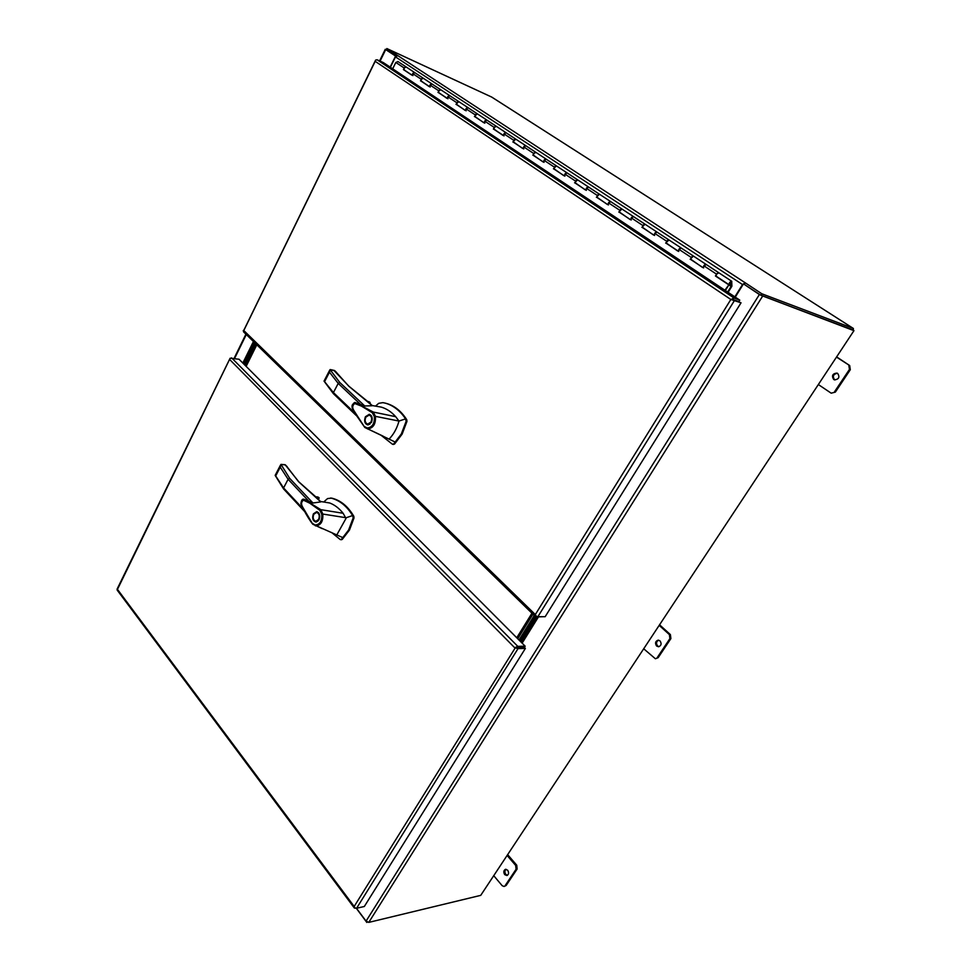<?xml version="1.0" encoding="UTF-8"?>
<svg xmlns="http://www.w3.org/2000/svg" width="971" height="971" viewBox="0 0 971 971"><rect width="100%" height="100%" fill="white"/><g stroke="black" fill="none" stroke-linecap="round" stroke-linejoin="round"><path stroke-width="1.46" d="M117.103 589.106L117.236 590.174M516.305 648.045L514.715 647.754L517.81 646.37L525.153 646.188L524.389 647.414L525.384 648.41L518.029 648.604L514.715 647.754L229.654 359.501L230.139 358.226L117.455 589.385M117.054 589.191L229.945 358.566M525.153 646.188L239.024 359.234L230.115 358.25M355.447 908.152L354.354 908.031L354.172 906.453L354.901 907.897L356.588 908.261L518.029 648.604M515.516 647.718L524.401 647.414L516.208 647.123M525.384 648.41L364.331 906.489L356.588 908.261M117.467 589.385L354.172 906.453L515.31 647.742M379.6 60.906L385.269 49.303L386.288 49.679M385.269 49.303L395.913 56.269M734.865 296.847L742.512 284.539L745.17 282.767L397.576 55.481L386.846 48.55L386.227 49.8L395.986 56.197L386.47 49.946M390.136 67.12L395.561 56.1M242.835 363.057L253.443 341.501M762.551 296.264L368.786 922.389L480.73 895.359L853.958 330.662L759.383 294.529L366.067 921.115L356.478 908.286M761.264 295.427L853.958 330.662M368.786 922.389L366.067 921.115M760.208 294.844L744.211 284.357L759.383 294.529M743.373 284.042L735.265 297.114M536.927 616.949L521.209 642.232M535.507 616.67L520.238 641.261M732.729 299.578L741.043 302.806L730.835 299.481L734.173 298.097L739.781 300.124L383.327 62.581L377.136 59.801L375.656 60.032L375.182 61.331L375.437 60.42M543.554 616.694L536.089 616.949L535.312 614.558L536.15 616.087L537.885 616.682L545.168 616.694L741.043 302.806M243.272 330.492L243.636 331.924M535.312 614.558L730.847 299.469L375.182 61.331L243.794 330.528L535.312 614.558M375.401 60.518L243.6 330.735M732.668 299.408L732.037 299.541M739.781 300.124L738.846 301.629L732.668 299.396L732.595 298.607M718.941 272.875L718.734 272.742C716.768 273.312 715.979 274.514 716.355 276.334L729.209 284.819M728.116 292.344L731.916 286.202L731.697 281.274C729.731 281.857 728.93 283.071 729.294 284.891L730.204 284.309M693.61 256.198L693.403 256.065C691.437 256.611 690.672 257.801 691.097 259.621L690.769 259.415M703.623 267.923C703.222 266.09 703.999 264.901 705.966 264.343L706.172 264.476M669.055 240.043L668.849 239.898C666.883 240.42 666.13 241.597 666.592 243.418L677.928 250.906M678.741 251.465C678.304 249.632 679.069 248.455 681.035 247.921L681.241 248.054M645.23 224.35L645.023 224.216C643.057 224.714 642.329 225.867 642.814 227.7L642.486 227.481M654.612 235.492C654.138 233.671 654.879 232.506 656.845 231.996L657.051 232.142M622.108 209.129L621.889 208.996C619.935 209.469 619.219 210.61 619.741 212.431L619.401 212.212M631.186 220.004C630.689 218.184 631.417 217.031 633.371 216.545L633.59 216.691M599.653 194.346L599.435 194.212C597.481 194.661 596.777 195.79 597.335 197.611L596.995 197.392M608.453 204.966C607.919 203.145 608.623 202.004 610.577 201.543L610.795 201.689M577.842 179.987L577.624 179.841C575.669 180.278 574.99 181.395 575.56 183.216L575.22 182.985M586.363 190.365C585.804 188.544 586.496 187.415 588.45 186.978L588.669 187.124M556.638 166.041L556.419 165.895C554.477 166.296 553.81 167.413 554.405 169.221L554.065 168.99M564.904 176.164C564.321 174.355 565.001 173.239 566.943 172.814L567.161 172.959M536.028 152.471L535.81 152.326C533.868 152.714 533.213 153.806 533.832 155.615L533.492 155.384M544.051 162.363C543.432 160.555 544.1 159.45 546.042 159.062L546.26 159.208M515.977 139.278L515.759 139.12C513.829 139.496 513.186 140.577 513.829 142.385L513.477 142.154M523.77 148.951C523.126 147.143 523.782 146.051 525.712 145.674L525.942 145.82M496.472 126.436L496.254 126.279C494.324 126.631 493.705 127.711 494.36 129.507L503.136 135.297M504.034 135.904C503.379 134.095 504.01 133.015 505.94 132.663L506.17 132.809M477.489 113.935L477.259 113.789C475.353 114.117 474.734 115.185 475.414 116.969L475.062 116.738M484.832 123.196C484.153 121.399 484.772 120.331 486.689 119.991L486.92 120.137M459.004 101.761L458.773 101.615C456.868 101.931 456.261 102.987 456.965 104.771L456.613 104.54M466.129 110.828C465.437 109.043 466.044 107.987 467.961 107.66L468.192 107.805M441.004 89.915L440.773 89.757C438.868 90.06 438.273 91.104 439.001 92.888L447.024 98.18L439.135 92.961M447.922 98.787C447.218 97.003 447.813 95.959 449.719 95.644L449.949 95.801M423.453 78.36L423.222 78.214C421.329 78.493 420.746 79.525 421.487 81.297L429.279 86.443M430.189 87.05C429.461 85.278 430.044 84.246 431.937 83.943L432.168 84.101M406.351 67.108L406.121 66.95C404.239 67.23 403.669 68.249 404.422 70.009L404.057 69.778M412.893 75.617C412.153 73.857 412.724 72.825 414.617 72.546L414.848 72.691M729.84 283.496L730.593 282.367M731.212 284.127L731.114 286.396L727.631 292.028M731.114 286.396L728.857 284.904M731.479 282.306L730.241 282.792L729.949 284.139M730.241 282.792L730.52 284.442L731.685 283.435L731.442 282.282M730.58 283.01L731.175 282.173M397.964 61.586L395.816 62.472L392.685 68.82M404.118 69.669L403.414 69.572L404.191 68.006L406.121 66.95L414.726 72.607M729.294 284.891L716.04 276.128M690.842 259.293L702.701 267.571L706.099 264.403L731.794 281.323M716.125 276.007L715.445 275.995L716.562 274.174L718.856 272.802M666.337 243.078L677.807 251.101L681.035 247.921L693.5 256.113M690.163 259.269L693.403 256.065L706.063 264.391M677.916 250.919L666.264 243.199M642.559 227.348L653.665 235.128L656.845 231.996L681.132 247.969M665.645 243.053L668.97 239.971M619.474 212.091L630.24 219.628L633.371 216.545L645.12 224.265M641.867 227.323L645.023 224.216L656.942 232.045M597.056 197.271L607.494 204.578L610.577 201.543L621.998 209.044M618.782 212.054L621.889 208.996L633.468 216.594M575.293 182.864L585.404 189.964L588.45 186.978L599.532 194.261M596.364 197.222L599.435 194.212L610.686 201.592M554.125 168.869L563.933 175.763L566.943 172.814L577.721 179.902M574.589 182.815L577.624 179.841L588.547 187.027M533.552 155.263L543.068 161.963L546.042 159.062L556.517 165.944M553.434 168.82L556.419 165.895L567.052 172.874M513.55 142.033L522.786 148.539L525.712 145.674L546.139 159.11M532.861 155.202L533.771 153.527L535.943 152.398M494.069 129.155L503.039 135.479L505.94 132.663L515.856 139.181M512.846 141.96L515.759 139.12L525.821 145.735M503.136 135.309L494.008 129.277M475.122 116.629L483.837 122.771L486.689 119.991L506.037 132.711M493.377 129.082L494.239 127.444L496.387 126.351M456.673 104.419L465.133 110.403L467.961 107.66L477.368 113.838M474.418 116.544L477.259 113.789L486.799 120.052M438.698 92.536L446.927 98.35L449.719 95.644L458.882 101.664M455.969 104.334L458.773 101.615L468.071 107.708M421.183 80.957L429.182 86.613L431.937 83.943L449.816 95.704M437.994 92.451L438.807 90.849L440.907 89.83M429.267 86.455L421.123 81.066M403.414 69.572L411.898 75.18L414.617 72.546L432.046 84.004M420.492 80.86L421.28 79.282L423.356 78.287M404.021 69.839L411.947 75.083M421.098 81.139L429.231 86.516M438.601 92.718L446.976 98.253M456.576 104.601L465.194 110.306M475.025 116.811L483.886 122.674M493.972 129.349L503.099 135.382M513.441 142.227L522.835 148.442M533.455 155.457L543.129 161.854M554.016 169.063L563.993 175.666M575.184 183.058L585.452 189.867M596.947 197.465L607.555 204.48M619.364 212.285L630.3 219.519M642.438 227.554L653.726 235.018M666.215 243.284L677.879 250.991M690.721 259.488L702.773 267.462M715.991 276.213L728.93 284.77L725.373 290.523M728.93 284.77L724.9 290.195M715.445 275.995L728.371 284.564M535.252 616.427L519.983 641.006M519.012 640.023L534.256 615.456L519.012 640.023M243.211 363.445L253.832 341.877M254.487 342.508L243.855 364.089L254.487 342.508M256.817 344.778L246.149 366.383M532.945 614.182L517.725 638.736L532.945 614.182M516.754 637.765L531.95 613.211M255.992 343.977L245.335 365.569M244.704 364.926L255.337 343.346L244.704 364.926M372.184 405.635L348.795 386.203L336.245 372.233M380.923 435.142L392.418 444.233L393.704 443.978L401.326 433.976L406.157 421.244L405.514 418.889C400.186 410.393 391.386 403.936 382.853 402.649L378.739 403.305L375.595 406.036M393.243 444.354L394.517 444.087L402.14 434.098L406.97 421.378L406.752 419.69C400.647 410.163 392.952 404.531 383.679 402.795L382.987 402.674M365.399 416.741L369.259 414.314C372.196 415.576 372.913 418.295 371.432 422.47L367.596 424.885C364.647 423.635 363.919 420.929 365.399 416.741M369.915 414.508L368.361 415.078M367.706 424.133C365.157 423.016 364.526 420.686 365.824 417.154L369.138 415.078C371.675 416.195 372.294 418.525 370.995 422.057L367.706 424.133L369.817 424.327M395.464 442.193L364.829 427.483L355.337 413.913C351.769 406.898 351.939 408.548 352.133 405.247C353.82 402.819 354.925 401.97 355.435 402.698L373.313 412.056L395.683 416.68C391.507 411.947 386.737 408.767 381.397 407.14L372.184 405.538M372.306 405.744L364.744 405.975L355.665 402.759L353.395 403.766M364.805 427.446L354.233 411.085C352.085 408.026 352.242 405.502 354.706 403.499L361.418 406.096L372.33 412.748L373.313 412.056L375.413 416.353L398.984 421.05L405.514 418.889M364.829 427.483L383.06 436.125M395.683 416.68L398.984 421.05L398.377 423.125C396.326 429.473 393.267 434.753 389.201 438.965L389.335 439.038M334.667 370.752L330.091 369.635L339.801 382.489L338.211 383.399L333.417 392.587L333.818 393.935M374.357 416.595L375.413 416.353C375.898 424.011 373.289 428.199 367.572 428.939L367.244 427.993C372.354 427.337 374.721 423.538 374.357 416.595L372.33 412.748M364.853 426.755L367.244 427.993M330.091 369.635L329.472 372.196L338.211 383.399L360.532 404.458M348.977 386.288L333.854 370.364M330.735 369.757L330.067 369.611M334.582 370.546L336.597 372.476M368.361 401.618L370 402.322L369.854 403.366M354.84 413.039L333.417 392.587L324.059 381.033M366.965 423.89L368.264 424.91M371.201 415.539L369.138 415.078M320.515 501.667L298.558 481.689L287.04 466.76M331.657 532.521L340.214 539.536L341.416 539.354L348.601 530.045L353.189 517.883L352.594 515.54C347.011 506.267 339.923 500.478 331.293 498.159L327.555 498.572L324.193 501.582M341.052 539.585L342.253 539.403L349.439 530.105L354.014 517.956L353.82 516.281C348.104 506.522 340.87 500.502 332.131 498.232L330.929 498.074M313.39 513.853L316.643 511.668C319.665 512.834 320.454 515.565 319.022 519.849L315.793 522.034C312.747 520.869 311.946 518.15 313.39 513.853M317.299 511.814L315.963 512.445M315.854 521.293C313.22 520.262 312.528 517.919 313.791 514.278L316.57 512.409C319.192 513.441 319.872 515.783 318.609 519.424L315.854 521.293L317.808 521.342M303.947 499.288L320.867 509.69L343.103 513.258C339.207 508.355 334.764 504.932 329.752 503.002L320.479 501.473M320.758 501.922L312.965 503.002L304.105 499.325M343.079 537.728L312.796 524.243L302.952 507.566C300.961 504.435 301.119 501.971 303.425 500.174L309.713 503.16L319.896 510.394L320.867 509.69L322.809 514.06L346.186 517.749L352.594 515.54M304.202 499.337L303.996 499.3C302.394 498.681 301.374 500.126 300.925 503.609C299.905 502.42 306.909 517.106 312.783 524.206L322.251 528.661M343.103 513.258L346.004 518.417L336.937 534.681M287.137 466.638L285.025 464.708L280.959 464.381L289.674 478.339L288.108 479.273L283.568 487.952L284.018 489.166M321.777 514.29L322.809 514.06C323.234 521.585 320.77 525.517 315.417 525.869L315.077 524.983C319.86 524.68 322.093 521.111 321.777 514.29L319.896 510.394M312.844 523.624L315.077 524.983M298.789 481.786L285.28 464.903L280.983 464.405L280.243 467.148L288.108 479.273L308.948 501.376M285.535 464.951L284.697 464.83M317.25 496.994L319.022 497.65L318.5 499.385M303.389 509.205L283.568 487.952L275.23 475.244M315.247 521.16L316.473 521.985M318.512 512.652L316.57 512.409M833.688 379.479C831.443 375.741 832.523 373.617 836.917 373.082L837.694 373.447C839.951 377.161 838.883 379.297 834.49 379.855L833.688 379.479M834.951 379.964L834.575 379.746C832.317 376.347 833.252 374.175 837.342 373.252M504.726 874.64C503.318 872.176 503.573 870.404 505.503 869.324L507.663 870.21C509.083 872.65 508.828 874.422 506.898 875.526L504.726 874.64M507.42 875.308L505.794 874.386C504.507 872.334 504.592 870.635 506.061 869.288M656.614 646.006C654.818 643.142 655.34 641.176 658.18 640.144L660.025 640.872C661.834 643.737 661.312 645.691 658.484 646.747L656.614 646.006M658.981 646.686L657.61 645.982C655.886 643.457 656.238 641.528 658.678 640.192M386.846 48.55L491.739 97.088M491.532 96.966L853.388 328.477L853.291 330.237M853.303 328.429L761.798 293.752L760.851 295.269L852.453 329.776M366.832 922.45L356.333 908.298M744.259 284.285L745.17 282.767L761.798 293.752M760.851 295.269L744.211 284.357L745.145 282.864M397.819 55.638L395.488 56.901L390.378 67.278M658.144 657.683L655.401 658.763L658.144 657.683L670.888 638.602L670.403 634.597L659.552 624.79M643.7 648.786L655.401 658.763M670.403 634.597L669.407 634.621L659.188 625.36M669.407 634.621L669.893 638.615L670.888 638.602M657.149 657.731L669.893 638.615M506.146 885.491L504.07 886.487L506.146 885.491L517.13 869.033L516.754 865.21L507.651 854.638M493.741 875.684L502.189 885.71L504.07 886.487M516.754 865.21L515.686 865.44L507.105 855.475M515.686 865.44L516.062 869.276L517.13 869.033M505.066 885.746L516.062 869.276M835.363 392.102L831.188 393.182L835.363 392.102L850.305 369.708L849.674 365.533L836.614 356.891M818.347 384.54L831.188 393.182M849.674 365.533L836.48 357.085M848.812 365.254L849.443 369.429L850.305 369.708M834.477 391.847L849.443 369.429M517.81 646.37L231.584 357.838M234.606 358.408L246.294 334.522M380.074 61.112L385.693 49.63M538.42 616.949L522.119 643.154M521.342 642.365L537.133 616.949M537.885 616.682L734.501 300.452M734.173 298.097L377.136 59.801M404.191 68.006L395.816 62.472M716.562 274.174L703.805 265.751M691.243 257.473L678.887 249.304M666.701 241.269L654.709 233.356M642.899 225.551L631.259 217.868M619.789 210.294L608.489 202.842M597.347 195.487L586.363 188.24M575.548 181.104L564.879 174.064M554.368 167.121L543.991 160.276M533.771 153.527L523.685 146.864M513.732 140.297L503.925 133.828M494.239 127.444L484.699 121.132M475.268 114.918L465.983 108.776M456.807 102.732L447.752 96.748M438.807 90.849L429.995 85.023M421.28 79.282L412.687 73.602M406.97 421.378L406.157 421.244M339.801 382.489L364.744 405.975M393.704 443.978L394.517 444.087M405.939 419.557L406.752 419.69M369.247 402.795L370.085 402.941M329.472 372.196L324.763 381.287M370 402.322L368.3 402.03M367.548 401.484L369.041 401.739M354.014 517.956L353.189 517.883M289.674 478.339L312.965 503.002M317.748 498.754L320.818 501.825M341.416 539.354L342.253 539.403M331.293 498.159L332.131 498.232M352.983 516.22L353.82 516.281M317.116 498.062L319.107 498.257M280.243 467.148L275.788 475.754M319.022 497.65L316.23 497.383M315.514 496.824L318.1 497.067M395.488 56.901L742.512 284.539M354.354 908.031L117.151 590.065M234.12 358.311L245.93 334.158M535.555 616.731L243.539 331.839M397.867 61.501L406.23 67.011M349.026 386.324L368.798 402.382M368.919 402.48L372.366 405.708M333.441 393.716L356.26 415.515M392.721 444.33L393.546 444.439M382.853 402.649L383.679 402.795M334.546 370.509L330.346 369.563M333.393 393.668L324.035 381.118L329.655 370.23M367.475 401.424L368.725 401.642M298.825 481.834L317.529 498.39M283.568 488.923L304.542 511.438M340.639 539.658L341.464 539.718M330.516 498.026L331.342 498.099M283.532 488.862L275.194 475.462M275.169 475.377L280.498 465.085M315.429 496.751L317.711 496.97M491.654 97.027L853.375 328.465"/></g></svg>
